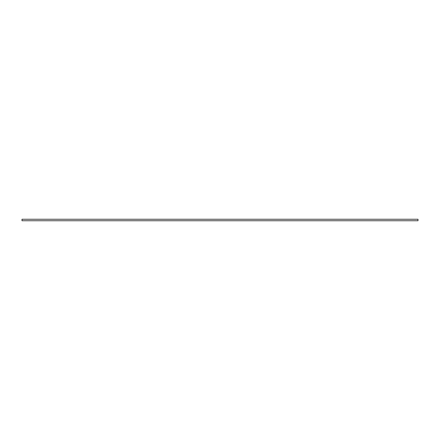<?xml version="1.0" encoding="UTF-8"?>
<svg xmlns="http://www.w3.org/2000/svg" width="440" height="440" viewBox="0 0 440 440"><rect width="100%" height="100%" fill="white"/><g stroke="black" fill="none" stroke-linecap="round" stroke-linejoin="round"><path stroke-width="0.66" d="M418 219.252L22 219.252L22 220.748L418 220.748L418 219.252"/></g></svg>
